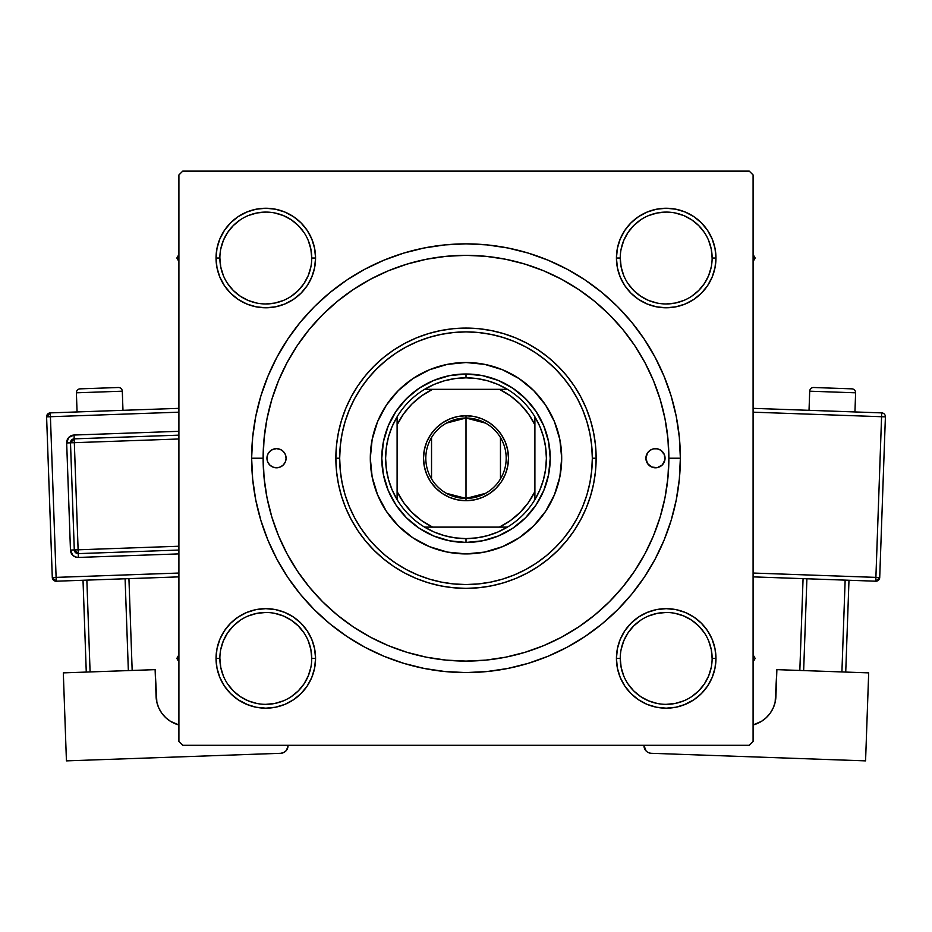 <?xml version="1.0" encoding="UTF-8"?>
<svg xmlns="http://www.w3.org/2000/svg" width="932" height="932" viewBox="0 0 932 932"><rect width="100%" height="100%" fill="white"/><g stroke="black" fill="none" stroke-linecap="round" stroke-linejoin="round"><path stroke-width="1.4" d="M311.742 658.435L311.742 658.411A45.936 45.936 0 0 0 265.806 612.475A45.936 45.936 0 0 0 219.87 658.411L216.038 658.411A49.757 49.757 0 0 1 265.806 608.654A49.757 49.757 0 0 1 315.564 658.411L311.742 658.411A45.936 45.936 0 0 1 265.806 704.347A45.936 45.936 0 0 1 219.87 658.411A45.936 45.936 0 0 1 265.806 612.475A45.936 45.936 0 0 1 311.742 658.411L310.857 649.453L308.236 640.832M219.87 258.013L219.87 258.024A45.936 45.936 0 0 0 265.806 303.96A45.936 45.936 0 0 0 311.742 258.024A45.936 45.936 0 0 0 265.806 212.088A45.936 45.936 0 0 0 219.87 258.024L216.038 258.024A49.757 49.757 0 0 1 265.806 208.255A49.757 49.757 0 0 1 315.564 258.024L311.742 258.024A45.936 45.936 0 0 1 265.806 303.96A45.936 45.936 0 0 1 219.87 258.024A45.936 45.936 0 0 1 265.806 212.088A45.936 45.936 0 0 1 311.742 258.024L310.857 249.065L308.236 240.444M620.258 258.013L620.258 258.024A45.936 45.936 0 0 0 666.194 303.96A45.936 45.936 0 0 0 712.13 258.024A45.936 45.936 0 0 0 666.194 212.088A45.936 45.936 0 0 0 620.258 258.024L616.436 258.024A49.757 49.757 0 0 1 666.194 208.255A49.757 49.757 0 0 1 715.962 258.024L712.13 258.024A45.936 45.936 0 0 1 666.194 303.96A45.936 45.936 0 0 1 620.258 258.024A45.936 45.936 0 0 1 666.194 212.088A45.936 45.936 0 0 1 712.13 258.024L711.244 249.065L708.635 240.444M712.13 658.435L712.13 658.411A45.936 45.936 0 0 0 666.194 612.475A45.936 45.936 0 0 0 620.258 658.411L616.436 658.411A49.757 49.757 0 0 1 666.194 608.654A49.757 49.757 0 0 1 715.962 658.411L712.13 658.411A45.936 45.936 0 0 1 666.194 704.347A45.936 45.936 0 0 1 620.258 658.411A45.936 45.936 0 0 1 666.194 612.475A45.936 45.936 0 0 1 712.13 658.411L711.244 649.453L708.635 640.832M680.36 458.218L668.873 458.218L680.36 458.218L679.323 437.213L676.236 416.394L671.133 395.995L664.038 376.19L655.045 357.166L644.233 339.132L631.698 322.227L617.578 306.64L601.99 292.52L585.086 279.984L567.052 269.173L548.028 260.179L528.223 253.085L507.823 247.982L487.017 244.895L466 243.858L444.983 244.895L424.177 247.982L403.777 253.085L383.972 260.179L364.948 269.173L346.914 279.984L330.01 292.52L314.422 306.64L300.302 322.227L287.767 339.132L276.955 357.166L267.962 376.19L260.867 395.995L255.764 416.394L252.677 437.213L251.64 458.218A214.36 214.36 0 0 1 466 243.858A214.36 214.36 0 0 1 680.36 458.218A214.36 214.36 0 0 1 466 672.578A214.36 214.36 0 0 1 251.64 458.218L252.677 479.234L255.764 500.041L260.867 520.44L267.962 540.245L276.955 559.27L287.767 577.304L300.302 594.208L314.422 609.796L330.01 623.916L346.914 636.451L364.948 647.262L383.972 656.256L403.777 663.351L424.177 668.454L444.983 671.541L466 672.578L487.017 671.541L507.823 668.454L528.223 663.351L548.028 656.256L567.052 647.262L585.086 636.451L601.99 623.916L617.578 609.796L631.698 594.208L644.233 577.304L655.045 559.27L664.038 540.245L671.133 520.44L676.236 500.041L679.323 479.234L680.36 458.218M263.127 458.218L251.64 458.218L252.677 479.234L251.64 458.218L263.127 458.218A202.873 202.873 0 0 1 466 255.345A202.873 202.873 0 0 1 668.873 458.218A202.873 202.873 0 0 1 466 661.091A202.873 202.873 0 0 1 263.127 458.218L264.106 478.104L267.018 497.793L271.864 517.109L278.563 535.853L287.079 553.853L297.32 570.932L309.179 586.915L322.542 601.676L337.302 615.038L353.403 626.98L370.365 637.139L388.364 645.655L407.109 652.353L426.425 657.2L446.113 660.112L466 661.091L485.887 660.112L505.575 657.2L524.891 652.353L543.636 645.655L561.635 637.139L578.714 626.898L594.698 615.038L609.458 601.676L622.821 586.915L634.762 570.815L644.921 553.853L653.437 535.853L660.136 517.109L664.982 497.793L667.894 478.104L668.873 458.218L667.894 438.331L664.982 418.643L660.136 399.327L653.437 380.582L644.921 362.583L634.68 345.504L622.821 329.52L609.458 314.76L594.698 301.397L578.597 289.456L561.635 279.297L543.636 270.781L524.891 264.082L505.575 259.236L485.887 256.323L466 255.345L446.113 256.323L426.425 259.236L407.109 264.082L388.364 270.781L370.365 279.297L353.286 289.537L337.302 301.397L322.542 314.76L309.179 329.52L297.238 345.621L287.079 362.583L278.563 380.582L271.864 399.327L267.018 418.643L264.106 438.331L263.127 458.218M749.258 171.127L182.742 171.127L749.258 171.127L753.091 174.96L753.091 741.476L753.091 174.96L749.258 171.127M178.909 741.476L178.909 174.96L182.742 171.127L178.909 174.96L178.909 741.476L182.742 745.309L178.909 741.476M749.258 745.309L182.742 745.309L749.258 745.309L753.091 741.476L749.258 745.309M219.835 238.976L216.993 248.32L219.835 238.976L216.993 248.32L216.038 258.024L216.993 267.729L219.835 277.06L224.426 285.67L230.612 293.207L238.161 299.393L246.759 303.995L256.09 306.826L265.806 307.781L275.511 306.826L284.843 303.995L293.452 299.393L300.989 293.207L307.176 285.67L311.777 277.06L314.608 267.729L315.564 258.024L314.608 248.32L311.777 238.976L307.176 230.379L300.989 222.83L293.452 216.643L284.843 212.053L275.511 209.211L265.806 208.255L256.09 209.211L246.759 212.053L238.161 216.643L230.612 222.83L224.426 230.379L219.835 238.976L216.993 248.32L216.038 258.024L216.993 267.729L219.835 277.06L224.426 285.67L230.612 293.207L238.161 299.393L230.612 293.207L238.161 299.393L230.612 293.207L224.426 285.67L230.612 293.207M256.09 609.61L246.759 612.441L256.09 609.61L246.759 612.441L238.161 617.042L230.612 623.228L224.426 630.766L219.835 639.375L216.993 648.707L216.038 658.411L216.993 668.128L219.835 677.459L224.426 686.057L230.612 693.606L238.161 699.792L248.296 705L256.09 707.225L265.806 708.18L275.511 707.225L284.843 704.394L293.452 699.792L300.989 693.606L307.176 686.057L311.777 677.459L314.608 668.128L315.564 658.411L314.608 648.707L311.777 639.375L307.176 630.766L300.989 623.228L293.452 617.042L284.843 612.441L275.511 609.61L265.806 608.654L256.09 609.61L246.759 612.441L238.161 617.042L230.612 623.228L224.426 630.766L219.835 639.375L216.993 648.707L216.038 658.411L216.993 668.128L219.835 677.459L224.426 686.057L230.612 693.606L238.161 699.792M293.429 699.804L292.846 700.188M617.392 267.729L620.223 277.06L617.392 267.729L620.223 277.06L624.824 285.67L631.011 293.207L638.548 299.393L647.158 303.995L656.489 306.826L666.194 307.781L675.91 306.826L685.241 303.995L693.839 299.393L701.388 293.207L707.574 285.67L712.164 277.06L715.007 267.729L715.962 258.024L715.007 248.32L712.164 238.976L707.574 230.379L701.388 222.83L693.839 216.643L685.241 212.053L675.91 209.211L666.194 208.255L656.489 209.211L647.158 212.053L638.548 216.643L631.011 222.83L624.824 230.379L620.223 238.976L617.392 248.32L616.436 258.024L617.392 267.729L620.223 277.06L624.824 285.67L631.011 293.207L638.548 299.393M617.392 668.128L620.223 677.459L617.392 668.128L620.223 677.459L624.824 686.057L631.011 693.606L638.548 699.792L647.158 704.394L656.489 707.225L666.194 708.18L675.91 707.225L685.241 704.394L693.839 699.792L701.388 693.606L707.574 686.057L712.164 677.459L715.007 668.128L715.962 658.411L715.007 648.707L712.164 639.375L707.574 630.766L701.388 623.228L693.839 617.042L685.241 612.441L675.91 609.61L666.194 608.654L656.489 609.61L647.158 612.441L638.548 617.042L631.011 623.228L624.824 630.766L620.223 639.375L617.392 648.707L616.436 658.411L617.392 668.128L620.223 677.459L624.824 686.057L631.011 693.606L638.548 699.792L631.011 693.606L638.548 699.792L631.011 693.606L624.824 686.057L631.011 693.606M647.158 704.394L656.489 707.225L666.194 708.18L675.91 707.225L683.704 705L693.839 699.792L701.388 693.606L707.574 686.057M675.91 306.826L685.241 303.995L675.91 306.826L685.241 303.995L693.839 299.393L701.388 293.207L707.574 285.67L712.164 277.06L715.007 267.729L715.962 258.024L715.007 248.32L712.164 238.976L707.574 230.379L701.388 222.83L693.839 216.643M685.241 212.053L675.91 209.211L685.241 212.053L675.91 209.211L666.194 208.255L656.489 209.211L647.158 212.053L638.548 216.643L631.011 222.83L624.824 230.379L631.011 222.83L624.824 230.379L631.011 222.83L638.548 216.643L631.011 222.83M314.608 248.32L311.777 238.976L314.608 248.32L311.777 238.976L307.176 230.379L300.989 222.83L293.452 216.643L300.989 222.83L293.452 216.643L284.843 212.053L275.511 209.211L265.806 208.255L256.09 209.211L246.759 212.053L238.161 216.643L230.612 222.83L224.426 230.379M275.511 306.826L284.843 303.995L275.511 306.826L284.843 303.995L293.452 299.393L300.989 293.207L307.176 285.67M314.608 648.707L311.777 639.375L314.608 648.707L311.777 639.375L307.176 630.766L300.989 623.228L293.452 617.042M246.759 704.394L256.09 707.225L265.806 708.18L275.511 707.225L284.843 704.394L293.452 699.792L300.989 693.606L307.176 686.057L300.989 693.606L307.176 686.057L300.989 693.606L293.452 699.792L300.989 693.606M712.164 677.459L715.007 668.128L712.164 677.459L715.007 668.128L715.962 658.411L715.007 648.707L712.164 639.375L707.574 630.766L701.388 623.228L693.839 617.042L701.388 623.228L693.839 617.042L701.388 623.228L707.574 630.766L701.388 623.228M656.489 609.61L647.158 612.441L656.489 609.61L647.158 612.441L638.548 617.042L631.011 623.228L624.824 630.766M620.223 677.459L624.824 686.057L620.223 677.459M685.241 704.394L693.839 699.792L701.388 693.606L693.839 699.792L685.241 704.394M715.962 658.411L715.007 648.707L715.962 658.411A49.757 49.757 0 0 1 666.194 708.18A49.757 49.757 0 0 1 616.436 658.411L620.258 658.411A45.936 45.936 0 0 0 666.194 704.347A45.936 45.936 0 0 0 712.13 658.411L715.962 658.411L715.007 668.128L715.962 658.411L715.007 648.707L712.164 639.375L707.971 631.372M647.158 612.441L638.548 617.042L631.011 623.228L638.548 617.042L647.158 612.441M620.223 277.06L624.824 285.67L631.011 293.207L624.824 285.67L620.223 277.06M701.388 293.207L693.839 299.393L685.241 303.995L693.839 299.393L701.388 293.207L707.574 285.67L701.388 293.207L707.574 285.67L712.164 277.06L715.007 267.729L715.962 258.024L715.007 248.32L712.164 238.976L707.574 230.379L701.388 222.83L707.574 230.379L712.164 238.976L715.007 248.32L715.962 258.024L715.007 248.32M666.194 208.255L675.91 209.211L666.194 208.255L656.489 209.211L647.158 212.053L638.548 216.643L647.158 212.053L656.489 209.211L666.194 208.255L656.489 209.211M311.742 258.024L315.564 258.024A49.757 49.757 0 0 1 265.806 307.781A49.757 49.757 0 0 1 216.038 258.024L216.993 248.32L216.038 258.024L216.993 267.729L219.835 277.06L224.03 285.064M284.843 303.995L293.452 299.393L300.989 293.207L293.452 299.393L284.843 303.995M300.989 222.83L307.176 230.379L311.777 238.976L307.176 230.379L300.989 222.83L293.452 216.643L284.843 212.053L275.511 209.211L265.806 208.255L256.09 209.211L246.759 212.053L238.161 216.643L230.612 222.83L238.161 216.643L246.759 212.053L256.09 209.211L265.806 208.255L256.09 209.211M216.038 658.411L219.87 658.411A45.936 45.936 0 0 0 265.806 704.347A45.936 45.936 0 0 0 311.742 658.411L315.564 658.411A49.757 49.757 0 0 1 265.806 708.18A49.757 49.757 0 0 1 216.038 658.411L216.993 648.707L219.835 639.375L216.993 648.707L216.038 658.411L216.993 668.128L219.835 677.459L224.426 686.057L230.612 693.606L224.426 686.057L219.835 677.459L216.993 668.128L216.038 658.411L216.993 668.128M311.777 639.375L307.176 630.766L300.989 623.228L307.176 630.766L311.777 639.375M230.612 623.228L238.161 617.042L246.759 612.441L238.161 617.042L230.612 623.228L224.426 630.766L230.612 623.228L224.426 630.766L219.835 639.375M276.955 559.27L287.767 577.304L276.955 559.27M444.983 671.541L466 672.578L487.017 671.541L466 672.578L444.983 671.541M567.052 647.262L585.086 636.451L567.052 647.262M655.045 357.166L644.233 339.132L655.045 357.166M487.017 244.895L466 243.858L444.983 244.895L466 243.858L487.017 244.895M364.948 269.173L346.914 279.984L364.948 269.173M252.677 437.213L251.64 458.218L252.677 437.213M712.164 277.06L715.007 267.729L715.962 258.024A49.757 49.757 0 0 1 666.194 307.781A49.757 49.757 0 0 1 616.436 258.024L620.258 258.024L621.143 266.983L623.764 275.604M715.007 648.707L712.164 639.375L707.574 630.766M284.843 212.053L275.511 209.211L265.806 208.255M216.993 267.729L216.038 258.024L216.993 267.729L219.835 277.06L224.426 285.67M303.983 683.948L298.287 690.892L291.32 696.612M256.848 703.462L248.227 700.852L240.281 696.612L233.326 690.892L227.618 683.948M227.618 632.886L233.326 625.931L240.293 620.211M274.765 613.361L283.386 615.982L291.32 620.223L298.287 625.931L303.995 632.898M704.382 683.948L698.674 690.892L691.719 696.612M657.235 703.462L648.614 700.852L640.68 696.612L633.713 690.892L628.017 683.948M621.143 649.453L623.764 640.832L628.005 632.898L633.713 625.931L640.692 620.211M675.152 613.361L683.773 615.982L691.719 620.223L698.674 625.931L704.382 632.886M704.382 283.549L698.674 290.504L691.719 296.213M657.235 303.075L648.614 300.465L640.68 296.213L633.713 290.504L627.993 283.526M621.143 249.065L623.764 240.444L628.005 232.499L633.713 225.544L640.68 219.824M675.152 212.974L683.773 215.583L691.719 219.824L698.674 225.544L704.382 232.487M310.857 266.983L308.236 275.604L303.995 283.538L298.287 290.504L291.32 296.213M256.848 303.075L248.227 300.465L240.281 296.213L233.326 290.504L227.618 283.549M227.618 232.487L233.326 225.544L240.281 219.824M274.765 212.974L283.386 215.583L291.32 219.824L298.287 225.544L304.007 232.511M620.258 658.411L621.143 667.37L623.764 675.991M666.182 704.347L675.152 703.462L683.773 700.852M704.394 683.937L708.635 675.991L711.244 667.37M666.205 612.475L657.235 613.361L648.614 615.982M219.87 658.411L220.756 667.37L223.365 675.991M265.795 704.347L274.765 703.462L283.386 700.852M303.995 683.937L308.236 675.991L310.857 667.37M265.818 612.475L256.848 613.361L248.227 615.982M227.606 632.898L223.365 640.832L220.756 649.453M216.038 258.024L219.87 258.024L220.756 266.983L223.365 275.604M265.795 303.96L274.765 303.075L283.386 300.465M265.818 212.088L256.848 212.974L248.227 215.583M227.606 232.499L223.365 240.444L220.756 249.065M666.182 303.96L675.152 303.075L683.773 300.465M704.394 283.538L708.635 275.604L711.244 266.983M666.205 212.088L657.235 212.974L648.614 215.583M712.13 258.024L715.962 258.024M665.052 458.206A9.565 9.565 0 0 0 653.612 448.828L657.34 448.828L660.8 450.261L664.318 454.56L664.866 460.082L662.244 464.986L657.34 467.608L651.817 467.06L647.519 463.53L645.911 458.218A9.565 9.565 0 0 1 655.476 448.653A9.565 9.565 0 0 1 665.052 458.218A9.565 9.565 0 0 1 655.476 467.782A9.565 9.565 0 0 1 645.911 458.218L647.519 452.905A9.565 9.565 0 0 0 645.911 458.206L646.097 456.354M285.903 460.082L286.089 458.218A9.565 9.565 0 0 0 278.388 448.828A9.565 9.565 0 0 0 266.948 458.206A9.565 9.565 0 0 1 276.524 448.653A9.565 9.565 0 0 1 286.089 458.218L285.367 461.876L283.293 464.986L280.183 467.06L276.524 467.782L272.855 467.06L269.756 464.986L267.682 461.876L266.948 458.218L267.682 454.56L269.756 451.449L272.855 449.375L276.524 448.653L280.183 449.375L283.293 451.449L285.367 454.56L286.089 458.218A9.565 9.565 0 0 1 276.524 467.782A9.565 9.565 0 0 1 266.948 458.218M386.396 405.094A95.693 95.693 0 0 0 370.307 458.218A95.693 95.693 0 0 1 466 362.525A95.693 95.693 0 0 1 561.693 458.218A95.693 95.693 0 0 0 545.604 405.094M545.535 405.001A95.693 95.693 0 0 0 533.687 390.566L545.57 405.047L554.412 421.602L559.852 439.555L561.693 458.218L559.852 476.893L554.412 494.834L545.57 511.388L533.663 525.881L519.171 537.787L502.616 546.63L484.675 552.07L466 553.911L447.325 552.07L429.384 546.63L412.829 537.787L398.337 525.881L386.43 511.388L377.588 494.834L372.148 476.893L370.307 458.218L372.148 439.555L377.588 421.602L386.43 405.047L398.337 390.555A95.693 95.693 0 0 0 386.465 405.001M533.652 390.531A95.693 95.693 0 0 0 519.217 378.683M519.124 378.613A95.693 95.693 0 0 0 484.687 364.365L502.616 369.806L519.171 378.648L533.663 390.555M484.652 364.354A95.693 95.693 0 0 0 447.348 364.354M398.337 390.555L412.829 378.648L429.384 369.806L447.325 364.365A95.693 95.693 0 0 0 412.876 378.613M412.783 378.683A95.693 95.693 0 0 0 398.348 390.531M596.142 458.218L592.321 458.218A126.321 126.321 0 0 1 466 584.539A126.321 126.321 0 0 1 339.679 458.218L335.858 458.218A130.142 130.142 0 0 0 466 588.36A130.142 130.142 0 0 0 596.142 458.218A130.142 130.142 0 0 1 466 588.36A130.142 130.142 0 0 1 335.858 458.218L336.475 445.461L338.351 432.832L341.462 420.437L345.76 408.414L351.224 396.869L357.783 385.918L365.391 375.654L373.977 366.194L383.436 357.608L393.7 350.001L404.651 343.442L416.196 337.978L428.219 333.679L440.615 330.569L453.243 328.693L466 328.076L478.757 328.693L491.385 330.569L503.781 333.679L515.804 337.978L527.349 343.442L538.3 350.001L548.564 357.608L558.023 366.194L566.609 375.654L574.217 385.918L580.776 396.869L586.24 408.414L590.538 420.437L593.649 432.832L595.525 445.461L596.142 458.218L595.525 470.975L593.649 483.603L590.538 495.999L586.24 508.022L580.776 519.567L574.217 530.529L566.609 540.781L558.023 550.241L548.564 558.827L538.3 566.435L527.349 572.994L515.804 578.457L503.781 582.756L491.385 585.867L478.757 587.743L466 588.36L453.243 587.743L440.615 585.867L428.219 582.756L416.196 578.457L404.651 572.994L393.7 566.435L383.436 558.827L373.977 550.241L365.391 540.781L357.783 530.529L351.224 519.567L345.76 508.022L341.462 495.999L338.351 483.603L336.475 470.975L335.858 458.218A130.142 130.142 0 0 1 466 328.076A130.142 130.142 0 0 1 596.142 458.218A130.142 130.142 0 0 0 466 328.076A130.142 130.142 0 0 0 335.858 458.218L339.679 458.218L340.285 470.602L342.114 482.858L345.12 494.892L349.302 506.554L354.591 517.761L360.975 528.397L368.35 538.358L376.679 547.538L385.86 555.868L395.82 563.243L406.457 569.627L417.664 574.916L429.326 579.098L441.36 582.104L453.616 583.933L466 584.539L478.384 583.933L490.64 582.104L502.674 579.098L514.336 574.916L525.543 569.627L536.18 563.243L546.14 555.868L555.321 547.538L563.65 538.358L571.025 528.397L577.409 517.761L582.698 506.554L586.88 494.892L589.886 482.858L591.715 470.602L592.321 458.218L591.715 445.834L589.886 433.578L586.88 421.555L582.698 409.882L577.409 398.675L571.025 388.038L563.65 378.077L555.321 368.897L546.14 360.567L536.18 353.193L525.543 346.82L514.336 341.52L502.674 337.337L490.64 334.332L478.384 332.503L466 331.897L453.616 332.503L441.36 334.332L429.326 337.337L417.664 341.52L406.457 346.82L395.82 353.193L385.86 360.567L376.679 368.897L368.35 378.077L360.975 388.038L354.591 398.675L349.302 409.882L345.12 421.555L342.114 433.578L340.285 445.834L339.679 458.218A126.321 126.321 0 0 1 466 331.897A126.321 126.321 0 0 1 592.321 458.218L596.142 458.218M660.136 399.327L653.437 380.582L660.136 399.327M407.109 264.082L388.364 270.781L407.109 264.082M271.864 517.109L278.563 535.853L271.864 517.109M524.891 652.353L543.636 645.655L524.891 652.353M647.519 452.905L650.163 450.261L653.309 448.898M447.325 364.365L466 362.525L484.675 364.365M381.782 458.218L383.402 441.791L388.201 425.994L395.983 411.431L406.457 398.675L419.214 388.201L433.776 380.419L449.573 375.619L466 374L482.427 375.619L498.224 380.419L512.786 388.201L525.543 398.675L536.017 411.431L543.799 425.994L548.598 441.791L550.218 458.218L548.598 474.644L543.799 490.442L536.017 505.004L525.543 517.761L512.786 528.234L498.224 536.017L482.427 540.816L466 542.436L449.573 540.816L433.776 536.017L419.214 528.234L406.457 517.761L395.983 505.004L388.201 490.442L383.402 474.644L381.782 458.218M545.604 511.342A95.693 95.693 0 0 0 561.693 458.218A95.693 95.693 0 0 1 466 553.911A95.693 95.693 0 0 1 370.307 458.218A95.693 95.693 0 0 0 386.396 511.342M386.465 511.435A95.693 95.693 0 0 0 398.313 525.869M398.348 525.904A95.693 95.693 0 0 0 412.783 537.752M412.876 537.822A95.693 95.693 0 0 0 447.313 552.07M447.348 552.082A95.693 95.693 0 0 0 484.652 552.082M484.687 552.07A95.693 95.693 0 0 0 519.124 537.822M519.217 537.752A95.693 95.693 0 0 0 533.652 525.904M533.687 525.869A95.693 95.693 0 0 0 545.535 511.435M266.948 458.229A9.565 9.565 0 0 0 278.388 467.608L278.691 467.538M284.481 463.53A9.565 9.565 0 0 0 286.089 458.229M267.682 454.56L267.135 456.354M267.135 460.082L267.682 461.876M645.911 458.229A9.565 9.565 0 0 0 653.612 467.608A9.565 9.565 0 0 0 665.052 458.229M664.866 456.354L664.318 454.56M664.318 461.876L664.866 460.082M753.091 662L755.153 658.411L753.091 654.835L755.153 658.411L753.091 662M645.445 703.648L638.571 699.804L645.445 703.648M176.847 658.411L178.909 662L176.847 658.411L178.909 658.411L176.847 658.411L178.909 654.835L176.847 658.411M755.153 258.024L753.091 254.448L755.153 258.024L753.091 258.024L755.153 258.024L753.091 261.601L755.153 258.024M638.571 216.632L639.154 216.247M178.909 254.448L176.847 258.024L178.909 261.601L176.847 258.024L178.909 254.448M485.607 493.308L466 498.41A40.193 40.193 0 0 0 506.192 458.218A40.193 40.193 0 0 0 466 418.025L466 415.73A42.488 42.488 0 0 1 508.488 458.218A42.488 42.488 0 0 1 466 500.705L466 418.025A40.193 40.193 0 0 1 506.192 458.218A40.193 40.193 0 0 1 466 498.41L446.393 493.308M446.393 423.128L466 418.025L485.607 423.128M500.461 437.527L500.461 478.908M397.102 499.622A80.385 80.385 0 0 1 397.102 416.814L392.139 426.483L388.539 436.735L386.349 447.372L385.615 458.218L386.349 469.064L388.539 479.7L392.139 489.952L397.102 499.622A80.385 80.385 0 0 0 424.596 527.116L434.265 532.079L444.517 535.679L455.154 537.869L466 538.603A80.385 80.385 0 0 1 424.596 527.116L507.404 527.116A80.385 80.385 0 0 1 466 538.603L476.846 537.869L487.483 535.679L497.735 532.079L507.404 527.116A80.385 80.385 0 0 0 534.898 499.622L539.861 489.952L543.461 479.7L545.651 469.064L546.385 458.218L545.651 447.372L543.461 436.735L539.861 426.483L534.898 416.814A80.385 80.385 0 0 1 534.898 499.622L534.898 416.814A80.385 80.385 0 0 0 507.404 389.32L497.735 384.357L487.483 380.757L476.846 378.567L466 377.833L466 374A84.218 84.218 0 0 0 381.782 458.218A84.218 84.218 0 0 0 466 542.436L466 538.603L466 542.436A84.218 84.218 0 0 1 381.782 458.218A84.218 84.218 0 0 1 466 374A84.218 84.218 0 0 1 550.218 458.218A84.218 84.218 0 0 1 466 542.436A84.218 84.218 0 0 0 550.218 458.218A84.218 84.218 0 0 0 466 374L466 377.833L455.154 378.567L444.517 380.757L434.265 384.357L424.596 389.32A80.385 80.385 0 0 1 507.404 389.32L424.596 389.32A80.385 80.385 0 0 0 397.102 416.814L397.102 499.622A80.385 80.385 0 0 0 424.596 527.116L499.366 527.116L510.375 520.604L520.138 512.355L528.386 502.593L534.898 491.583L534.898 424.852L528.386 413.843L520.138 404.08L510.375 395.832L499.366 389.32L432.634 389.32L421.625 395.832L411.862 404.08L403.614 413.843L397.102 424.852L397.102 491.583L403.614 502.593L411.862 512.355L421.625 520.604L432.634 527.116A76.552 76.552 0 0 1 397.102 491.583L397.102 499.622M466 415.73L474.295 416.546L482.263 418.969L489.603 422.895L496.045 428.172L501.323 434.615L505.26 441.954L507.672 449.935L508.488 458.218L507.672 466.513L505.26 474.481L501.323 481.821L496.045 488.263L489.603 493.552L482.263 497.478L474.295 499.89L466 500.705L457.705 499.89L449.737 497.478L442.397 493.552L435.955 488.263L430.677 481.821L426.74 474.481L424.328 466.513L423.512 458.218L424.328 449.935L426.74 441.954L430.677 434.615L435.955 428.172L442.397 422.895L449.737 418.969L457.705 416.546L466 415.73L466 498.41A40.193 40.193 0 0 1 425.808 458.218A40.193 40.193 0 0 1 466 418.025A40.193 40.193 0 0 0 425.808 458.218A40.193 40.193 0 0 0 466 498.41L466 500.705A42.488 42.488 0 0 1 423.512 458.218A42.488 42.488 0 0 1 466 415.73M507.404 389.32A80.385 80.385 0 0 1 534.898 416.814L534.898 424.852A76.552 76.552 0 0 0 499.366 389.32L507.404 389.32M534.898 499.622A80.385 80.385 0 0 1 507.404 527.116L499.366 527.116A76.552 76.552 0 0 0 534.898 491.583L534.898 499.622M397.102 416.814A80.385 80.385 0 0 1 424.596 389.32L432.634 389.32A76.552 76.552 0 0 0 397.102 424.852L397.102 416.814M431.539 478.908L431.539 437.527M76.389 392.815L122.302 391.195A3.833 3.833 0 0 0 118.341 387.502L80.082 388.854A3.833 3.833 0 0 0 76.389 392.815L77.065 411.944L76.389 392.815A3.833 3.833 0 0 1 80.082 388.854L118.341 387.502A3.833 3.833 0 0 1 122.302 391.195L76.389 392.815M122.977 410.325L122.302 391.195L122.977 410.325M178.909 573.04L56.106 577.386L50.421 416.721L178.909 412.177L50.421 416.721L50.293 412.888L50.421 416.721L46.6 416.849L52.285 577.514L56.106 577.386L50.421 416.721L46.6 416.849A3.833 3.833 0 0 1 50.293 412.888L46.6 416.849L52.285 577.514L56.246 581.207L178.909 576.873L56.246 581.207L56.106 577.386L56.246 581.207A3.833 3.833 0 0 1 52.285 577.514L178.909 573.04M178.909 431.318L74.059 435.034L68.723 437.458L66.673 442.956L70.459 550.066L72.894 555.39L75.434 556.963L78.381 557.441L178.909 553.888L78.381 557.441L78.253 553.62L178.909 550.055L78.253 553.62L78.113 549.798L178.909 546.234L78.113 549.798L74.327 442.677L78.253 553.62A3.833 3.833 0 0 1 74.292 549.927L78.113 549.798L74.292 549.927L78.253 553.62L78.381 557.441A7.654 7.654 0 0 1 70.459 550.066L74.292 549.927L70.459 550.066L66.673 442.956A7.654 7.654 0 0 1 74.059 435.034L178.909 431.318M156.867 702.367L155.12 669.642L63.318 672.881L155.12 669.642L156.075 696.414L156.867 702.367L158.813 708.04L161.83 713.236L165.803 717.745L170.568 721.38L178.909 724.956L170.568 721.38L165.803 717.745L161.83 713.236L158.813 708.04M66.428 760.873L63.318 672.881L66.428 760.873L280.649 753.301L66.428 760.873M288.023 745.309L287.545 748.326L285.984 750.866L283.561 752.613L280.649 753.301A7.654 7.654 0 0 0 288.035 745.379L288.023 745.309M285.984 750.866L287.941 746.87M178.909 724.956A30.628 30.628 0 0 1 156.075 696.414M83.018 580.263L86.268 672.077L83.018 580.263M125.098 578.772L128.348 670.586L125.098 578.772M90.089 671.937L86.851 580.123L90.089 671.937M132.169 670.446L128.931 578.644L132.169 670.446M178.909 408.344L50.293 412.888L178.909 408.344M70.494 442.817L74.292 549.927L70.494 442.817L178.909 438.984L70.494 442.817A3.833 3.833 0 0 1 74.187 438.856L74.327 442.677L74.187 438.856L70.494 442.817L66.673 442.956L70.494 442.817M178.909 435.151L74.187 438.856L74.059 435.034L74.187 438.856L178.909 435.151M809.698 391.195A3.833 3.833 0 0 1 813.659 387.502L851.918 388.854A3.833 3.833 0 0 1 855.611 392.815L854.935 411.944L855.611 392.815L809.698 391.195L809.023 410.325L809.698 391.195L855.611 392.815A3.833 3.833 0 0 0 851.918 388.854L813.659 387.502A3.833 3.833 0 0 0 809.698 391.195M868.682 672.881L776.88 669.642L868.682 672.881L865.572 760.873L651.352 753.301L865.572 760.873L868.682 672.881M773.187 708.04L770.17 713.236L773.187 708.04L775.133 702.367L776.88 669.642L775.925 696.414A30.628 30.628 0 0 1 753.091 724.956L761.432 721.38L766.197 717.745L770.17 713.236L766.197 717.745M643.965 745.379L646.016 750.866L643.965 745.379A7.654 7.654 0 0 0 651.352 753.301L649.86 753.091M647.146 751.856L646.016 750.866M845.149 580.123L841.911 671.937L845.149 580.123M803.652 670.586L806.902 578.772L803.652 670.586M845.732 672.077L848.982 580.263L845.732 672.077M803.069 578.644L799.831 670.446L803.069 578.644M881.579 416.721L875.894 577.386L753.091 573.04L879.715 577.514L885.4 416.849A3.833 3.833 0 0 0 881.707 412.888L753.091 408.344L881.707 412.888A3.833 3.833 0 0 1 885.4 416.849L881.579 416.721L881.707 412.888L881.579 416.721L885.4 416.849L879.715 577.514A3.833 3.833 0 0 1 875.754 581.207L753.091 576.873L875.754 581.207L879.715 577.514L875.894 577.386L875.754 581.207L881.579 416.721L753.091 412.177L881.579 416.721"/></g></svg>
